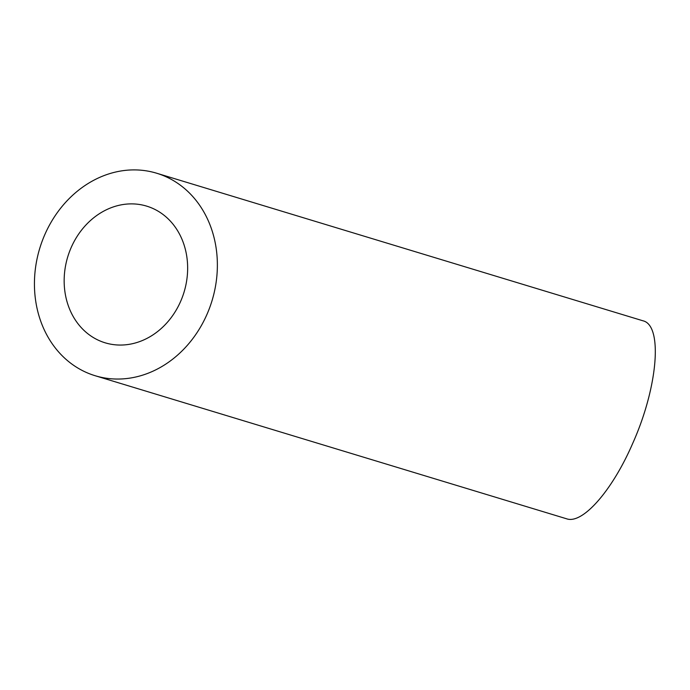 <?xml version="1.0" encoding="UTF-8"?>
<svg xmlns="http://www.w3.org/2000/svg" width="690" height="690" viewBox="0 0 690 690"><rect width="100%" height="100%" fill="white"/><g stroke="black" fill="none" stroke-linecap="round" stroke-linejoin="round"><path stroke-width="1.03" d="M97.273 339.696A71.424 60.772 -73.1 0 0 105.165 342.818A71.424 60.772 -73.1 0 0 184.058 292.12A71.424 60.772 -73.1 0 0 146.642 206.12A71.424 60.772 -73.1 0 0 69.336 252.1A71.424 60.772 -73.1 0 0 97.273 339.696M83.481 371.108A105.82 90.028 -73.1 0 0 95.177 375.731A105.82 90.028 -73.1 0 0 212.054 300.616A105.82 90.028 -73.1 0 0 156.63 173.216A105.82 90.028 -73.1 0 0 42.107 241.328A105.82 90.028 -73.1 0 0 83.481 371.108M156.63 173.216L642.908 320.781C663.107 325.24 657.898 387.323 632.601 443.627C612.289 490.599 582.533 524.504 566.637 518.802L95.177 375.731"/></g></svg>

